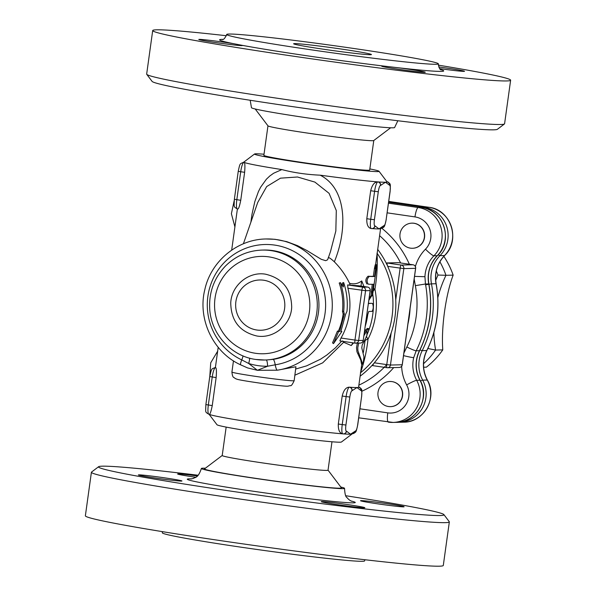 <?xml version="1.0" encoding="UTF-8"?>
<svg xmlns="http://www.w3.org/2000/svg" width="596" height="596" viewBox="0 0 596 596"><rect width="100%" height="100%" fill="white"/><g stroke="black" fill="none" stroke-linecap="round" stroke-linejoin="round"><path stroke-width="0.89" d="M340.696 48.961A39.276 1.348 -172.1 0 1 371.435 54.556A39.276 1.348 -172.1 0 1 332.345 50.496A39.276 1.348 -172.1 0 1 293.627 43.761A39.276 1.348 -172.1 0 1 340.696 48.961M222.219 455.486L204.547 468.836A69.129 2.369 7.9 0 0 258.597 478.767A69.129 2.369 7.9 0 0 341.411 487.826L328.038 470.17M331.979 441.778L328.031 470.199A53.416 1.833 -172.1 0 1 264.021 463.129A53.416 1.833 -172.1 0 1 222.211 455.515L226.16 427.094M205.359 468.218A72.272 2.481 7.9 0 0 201.381 468.478A72.272 2.481 7.9 0 0 257.941 478.782A72.272 2.481 7.9 0 0 344.548 488.348A72.272 2.481 7.9 0 0 340.793 487.014M345.807 495.738A174.39 5.982 -172.1 0 1 443.901 514.609A174.39 5.982 -172.1 0 1 234.995 491.737A174.39 5.982 -172.1 0 1 98.631 466.698A174.39 5.982 -172.1 0 1 198.163 475.25M138.861 474.863A21.992 0.752 -172.1 0 1 162.499 477.538A21.992 0.752 -172.1 0 1 181.944 480.994A21.992 0.752 -172.1 0 1 160.071 478.722A21.992 0.752 -172.1 0 1 138.376 474.952A21.992 0.752 -172.1 0 1 138.861 474.863M338.491 504.805A21.992 0.752 -172.1 0 1 321.274 501.668A21.992 0.752 -172.1 0 1 343.177 503.948A21.992 0.752 -172.1 0 1 364.849 507.717A21.992 0.752 -172.1 0 1 338.491 504.805M403.619 506.853A21.992 0.752 -172.1 0 1 379.98 504.171A21.992 0.752 -172.1 0 1 360.528 500.714A21.992 0.752 -172.1 0 1 382.408 502.987A21.992 0.752 -172.1 0 1 404.103 506.764A21.992 0.752 -172.1 0 1 403.619 506.853M195.749 477.262A21.992 0.752 -172.1 0 1 177.63 473.991A21.992 0.752 -172.1 0 1 197.425 475.981M98.631 466.698L91.553 472.047A180.677 6.198 7.9 0 0 91.412 472.241A180.677 6.198 7.9 0 0 232.82 497.995A180.677 6.198 7.9 0 0 449.339 521.91A180.677 6.198 7.9 0 0 449.265 521.686L443.901 514.609M91.412 472.241L85.37 515.793A180.677 6.198 7.9 0 0 226.778 541.54A180.677 6.198 7.9 0 0 443.297 565.455L449.339 521.91M162.365 531.639L162.321 532.809A102.125 3.502 7.9 0 0 242.244 547.359A102.125 3.502 7.9 0 0 364.625 560.881L364.894 559.741M402.218 364.715L402.211 364.759A3.144 3.077 88.6 0 1 399.245 367.456L387.489 367.739A3.144 3.144 0 0 1 386.953 367.71A3.144 0.641 98.3 0 0 386.975 367.71A3.144 3.077 -91.4 0 0 390.454 365.043L386.759 364.618A3.144 0.641 98.3 0 0 386.953 367.71L372.463 365.594L374.325 362.8A89.549 87.597 88.6 0 0 391.155 332.926C394.738 322.54 396.265 311.529 395.737 299.877A89.549 87.597 88.6 0 0 387.705 266.375L386.73 262.948L398.538 262.665M255.207 108.994L267.991 125.868A53.416 1.833 7.9 0 0 320.626 134.957A53.416 1.833 7.9 0 0 373.744 140.544L390.641 127.782M397.837 120.75L394.619 127.522A72.272 2.481 -172.1 0 1 322.674 120.042A72.272 2.481 -172.1 0 1 251.452 107.66L250.201 100.262M373.781 140.514L369.684 170.039A53.416 1.833 -172.1 0 1 316.521 164.511A53.416 1.833 -172.1 0 1 263.864 155.355L267.962 125.831M146.735 74.321L152.099 81.399A174.39 5.982 7.9 0 0 323.941 111.079A174.39 5.982 7.9 0 0 497.369 129.31L504.447 123.961A180.677 6.198 -172.1 0 1 324.775 105.067A180.677 6.198 -172.1 0 1 146.735 74.321A180.677 6.198 -172.1 0 1 146.661 74.098L152.703 30.545A180.677 6.198 -172.1 0 1 226.398 35.73M438.306 65.135A180.677 6.198 -172.1 0 1 510.63 80.214L504.588 123.759A180.677 6.198 -172.1 0 1 504.447 123.961M510.63 80.214A180.677 6.198 -172.1 0 1 330.817 61.522A180.677 6.198 -172.1 0 1 152.703 30.545M354.732 48.619A106.833 3.665 -172.1 0 1 438.351 63.846A106.833 3.665 -172.1 0 1 331.994 52.783A106.833 3.665 -172.1 0 1 226.711 34.471A106.833 3.665 -172.1 0 1 354.732 48.619M233.744 43.717L241.82 45.266A21.992 0.752 -172.1 0 1 242.371 45.52A21.992 0.752 -172.1 0 1 241.894 45.609A21.992 0.752 -172.1 0 1 218.255 42.934A21.992 0.752 -172.1 0 1 198.803 39.478A21.992 0.752 -172.1 0 1 210.932 40.476A21.992 0.752 -172.1 0 1 233.744 43.717A113.121 3.881 7.9 0 1 222.71 39.366M386.126 66.35L398.62 67.802A21.992 0.752 -172.1 0 1 408.037 69.106A21.992 0.752 -172.1 0 1 425.276 72.243A21.992 0.752 -172.1 0 1 403.395 69.97A21.992 0.752 -172.1 0 1 381.708 66.193A21.992 0.752 -172.1 0 1 386.126 66.35A113.121 3.881 7.9 0 1 241.82 45.266M438.731 66.961A21.992 0.752 -172.1 0 1 464.53 71.289A21.992 0.752 -172.1 0 1 439.706 68.6M360.424 372.858C364.119 362.591 366.652 351.349 368.015 339.139A9.424 3.911 9.3 0 0 365.02 340.852M373.185 290.967L374.944 289.187A75.528 73.874 -91.4 0 1 368.015 339.139L366.227 336.405M364.812 329.491L365.788 330.139L367.352 328.433M367.181 334.103C368.939 330.065 369.229 328.366 368.052 329.014L366.98 330.393L366.868 335.824L362.174 345.099L361.787 347.885L363.947 356.855C363.53 361.318 363.113 363.664 362.688 363.895L362.785 364.268L361.519 364.037L360.789 360.111L356.959 351.811L356.505 347.759L357.339 343.147M367.337 328.433L368.581 328.612L368.052 329.014L366.816 328.828M364 286.542L361.735 280.94L361.049 285.417L361.437 286.169M368.864 300.25L371.718 295.75M361.049 285.417A73.844 72.228 88.6 0 1 361.236 286.14M352.951 342.834A73.844 72.228 88.6 0 1 351.26 345.538L353.562 342.923M368.432 303.371L371.338 303.312M373.543 288.352A9.424 3.315 -173.4 0 0 374.944 289.187C377.015 276.656 377.708 264.646 377.037 253.151M369.11 298.469L371.025 295.631L372.284 295.832M369.84 168.914A62.841 2.153 -172.1 0 1 378.996 171.253A62.841 2.153 -172.1 0 1 316.476 164.831A62.841 2.153 -172.1 0 1 254.574 153.992L243.95 162.015A72.272 2.481 7.9 0 0 243.95 162.015A72.272 2.481 7.9 0 0 244.151 162.35A72.272 2.481 7.9 0 0 244.241 162.395A72.272 2.481 7.9 0 0 281.856 169.577L273.631 173.242L269.846 175.947L266.39 179.21L260.683 187.129L258.433 191.584L254.857 201.478L251.996 214.277L250.871 222.234M244.628 172.311L240.71 171.737A9.424 1.93 -81.7 0 1 243.958 162.358L244.241 162.395C244.971 163.162 245.105 166.463 244.628 172.311L240.739 200.301C239.614 206.007 238.624 208.92 237.767 209.054L237.417 209.01A9.424 1.93 -81.7 0 1 236.821 199.727L240.71 171.737L238.244 171.29L234.362 199.28L240.739 200.301M380.844 228.387L380.531 228.7A72.272 2.481 -172.1 0 1 378.996 228.909A72.272 2.481 -172.1 0 1 372.008 228.603M371.986 228.603A3.144 3.077 -91.4 0 0 372.075 228.603L371.315 228.573A9.424 1.93 98.3 0 1 370.719 219.291L366.801 218.717C366.6 224.558 368.03 227.828 371.107 228.536L371.315 228.573A9.424 1.93 98.3 0 0 371.382 228.573A3.144 3.077 -91.4 0 0 374.854 225.914A6.288 1.289 -81.7 0 1 374.415 219.723L378.296 191.726L374.601 191.301L370.719 219.291L374.415 219.723M366.801 218.717L370.682 190.727C372.083 185.021 374.377 182.071 377.581 181.877A72.272 2.481 7.9 0 0 378.05 181.914A72.272 2.481 7.9 0 0 385.47 182.249A72.272 2.481 7.9 0 0 387.035 181.869L378.996 171.253M361.735 280.94L360.073 282.02C356.952 283.845 353.443 284.277 349.554 283.309C345.747 275.352 340.674 268.193 334.341 261.815C346.641 232.336 348.429 189.662 320.216 175.179A72.272 2.481 7.9 0 0 377.581 181.877L377.857 181.922A9.424 1.93 98.3 0 0 374.601 191.301L370.682 190.727M371.025 295.631L372.224 284.307M368.112 284.158L368.224 284.173A73.524 2.526 7.9 0 0 373.476 284.247L372.396 292.018C372.038 296.994 372.254 296.935 373.059 291.839L376.3 268.513C376.888 263.566 376.665 263.626 375.636 268.692L374.556 276.47L373.334 276.291L374.415 268.513C375.443 263.447 375.659 263.387 375.063 268.327M366.98 283.994C365.184 281.26 365.542 278.667 368.06 276.216A72.272 2.481 7.9 0 0 373.334 276.291M343.497 433.895A3.144 3.077 -91.4 0 0 346.559 431.199L346.373 431.206A6.288 1.289 -81.7 0 1 345.926 425.015L342.231 424.59A9.424 1.93 98.3 0 0 342.827 433.866L342.618 433.828C339.549 433.128 338.111 429.85 338.312 424.017L342.201 396.02C343.594 390.313 345.889 387.37 349.092 387.177A72.272 2.481 7.9 0 0 349.561 387.206A72.272 2.481 7.9 0 0 356.982 387.549A72.272 2.481 7.9 0 0 358.576 387.251L361.787 364.119M218.196 347.304L215.409 367.389A72.272 2.481 7.9 0 0 215.663 367.65A72.272 2.481 7.9 0 0 215.752 367.695C216.482 368.455 216.616 371.762 216.139 377.603L212.25 405.6C211.126 411.3 210.135 414.213 209.278 414.347L209.315 414.362A72.272 2.481 -172.1 0 0 265.496 424.345A72.272 2.481 -172.1 0 0 342.536 433.821M364.312 333.089L365.788 330.139M294.931 375.16L322.645 362.875L343.661 342.283L351.26 345.538M436.317 271.016A75.416 73.762 88.6 0 1 437.986 275.039L445.964 275.307A81.697 79.909 -91.4 0 0 439.878 261.771M427.801 348.474L435.587 350.061A122.545 119.871 88.6 0 1 433.866 332.605M437.829 297.613A122.545 119.871 88.6 0 1 445.964 275.307L453.146 275.136A81.697 79.909 -91.4 0 0 443.849 256.347M437.986 275.039A128.833 126.017 -91.4 0 0 435.698 280.411M423.54 363.702A81.697 79.909 -91.4 0 0 435.587 350.061L442.776 349.882C441.129 327.822 445.644 294.983 453.146 275.136M423.607 367.233L426.393 367.166A81.697 79.909 -91.4 0 0 442.776 349.882M378.02 392.295A12.568 12.293 88.6 0 1 402.486 393.777A12.568 12.293 88.6 0 1 390.499 406.643A12.568 12.293 88.6 0 1 378.02 392.295M389.985 381.507A12.568 12.293 88.6 0 1 402.68 393.77A12.568 12.293 88.6 0 1 390.603 406.636M410.443 248.152A12.568 12.293 88.6 0 1 411.866 223.15A12.568 12.293 88.6 0 1 424.464 235.413A12.568 12.293 88.6 0 1 410.443 248.152M411.963 223.142A12.568 12.293 88.6 0 1 424.657 235.405A12.568 12.293 88.6 0 1 412.574 248.271M343.348 287.004L343.639 282.549C346.798 291.906 347.908 301.516 346.976 311.365L345.673 314.144L340.845 331.555L341.828 331.525L333.536 343.616L338.558 331.607L339.541 331.585L344.361 314.174L343.706 311.447C344.644 301.591 343.534 291.988 340.376 282.623L343.348 287.004M342.327 285.447L342.476 282.958L343.639 282.549M333.536 343.616L332.531 342.886L337.433 331.108L338.416 331.078A65.985 64.547 -91.4 0 0 343.147 313.995L342.484 311.321A65.985 64.547 -91.4 0 0 339.213 283.04L340.376 282.623M342.484 311.321L343.706 311.447M343.147 313.995L344.361 314.174M338.416 331.078L339.541 331.585M337.433 331.108L338.558 331.607M341.009 331.167L341.828 331.525M366.98 330.393L363.955 335.652M358.665 343.117L357.771 347.744L357.92 350.768L362.688 363.895L361.459 363.716M368.432 303.58L371.286 303.304M365.266 326.183A75.096 73.457 -91.4 0 0 367.754 314.591L368.76 311.455L372.195 311.373C373.461 308.728 373.573 306.098 372.515 303.483L371.315 303.304M376.3 268.513C376.888 263.566 376.665 263.626 375.636 268.692L374.415 268.513M371.174 291.846L372.396 292.018C372.038 296.994 372.254 296.935 373.059 291.839M374.556 276.47A73.524 2.526 -172.1 0 1 369.304 276.395C366.801 278.853 366.443 281.446 368.224 284.173M320.216 175.179C306.441 174.561 293.649 172.691 281.856 169.577M243.391 243.786L257.718 202.484L266.688 186.563L280.485 178.167L297.486 176.997L314.889 182.093L329.081 193.335L336.3 210.567L335.839 231.002L330.482 251.601L327.904 259.029L327.39 259.923L325.647 260.668L321.214 259.282L306.828 250.491L297.508 245.649L286.75 241.648L275.024 239.301L266.136 238.974C237.506 239.19 210.954 261.175 204.815 289.626C197.358 319.203 213.219 352.534 240.695 364.849L240.695 364.849A6.288 1.17 -64.8 0 1 241.752 359.91L248.666 363.471A61.276 59.935 -91.4 0 0 267.597 366.235A6.288 1.304 88.9 0 0 266.196 359.984L264.84 360.014A54.988 53.789 -91.4 0 0 317.273 303.729A54.988 53.789 -91.4 0 0 262.166 250.074L263.812 250.029M334.341 261.815C330.527 258.277 328.448 257.003 328.105 257.986M241.499 365.259L240.695 364.849A6.288 1.17 -64.8 0 0 240.799 364.871L247.541 367.911L257.375 370.295L277.319 370.205L295.929 366.749L294.171 380.673A31.424 1.08 -172.1 0 1 262.896 377.424A31.424 1.08 -172.1 0 1 231.918 372.038C232.604 378.736 233.997 376.925 235.122 378.453L236.597 379.086C238.37 379.808 246.826 381.246 261.964 383.422C277.2 385.47 285.819 386.394 287.831 386.186L290.408 385.612C291.124 386.215 292.375 384.562 294.171 380.673M341.657 341.188L335.481 347.811L326.913 354.97L320.514 359.202L306.59 365.87L295.787 369.006M341.016 338.029A65.985 64.547 -91.4 0 0 347.922 288.255L365.564 290.721A3.144 3.077 -91.4 0 0 362.957 287.168A3.144 0.641 98.3 0 0 361.869 290.297L354.963 340.063L341.016 338.029L339.869 340.927L355.164 343.154A3.144 0.641 98.3 0 0 355.186 343.162A3.144 3.077 -91.4 0 0 358.658 340.495L354.963 340.063A3.144 0.641 98.3 0 0 355.164 343.154A3.144 3.144 0 0 0 355.693 343.192L360.267 343.08A3.144 3.144 0 0 0 363.299 340.368L363.232 340.383A3.144 3.077 88.6 0 1 360.267 343.08M347.922 288.255L347.654 284.933L358.822 285.789M349.554 283.309A65.985 64.547 88.6 0 1 350.053 284.873M401.667 366.212A40.848 39.954 -91.4 0 0 406.651 384.897A9.424 0.909 -28.4 0 1 416.678 380.293A31.424 30.739 88.6 0 1 413.706 357.637A9.424 0.514 -166.6 0 1 403.544 355.633M413.706 357.637L416.179 350.791A9.424 0.931 -153.4 0 1 406.845 346.969L403.902 353.041M414.54 276.38L424.941 276.715A31.424 30.739 88.6 0 1 433.948 255.811A28.422 27.796 -91.4 0 0 440.697 226.711A28.422 27.796 -91.4 0 0 418.228 207.527L421.491 207.445A6.288 1.289 -81.7 0 1 421.543 207.453L421.491 207.445A28.422 27.796 88.6 0 1 443.968 226.629A28.422 27.796 88.6 0 1 437.218 255.729A6.288 0.946 44.5 0 0 437.36 255.677C453.735 240.575 443.633 209.576 421.543 207.453M414.175 278.98L415.352 285.648L425.447 284.001L424.941 276.715M254.574 153.992A62.841 2.153 -172.1 0 1 255.915 153.805A62.841 2.153 -172.1 0 1 264.021 154.23M209.114 414.332L217.004 424.754A62.841 2.153 7.9 0 0 278.928 435.445A62.841 2.153 7.9 0 0 341.426 442.016L352.05 433.992A72.272 2.481 -172.1 0 1 352.042 434A72.272 2.481 -172.1 0 1 350.508 434.208A72.272 2.481 -172.1 0 1 343.519 433.903M238.244 171.29C240.121 162.701 239.786 164.064 243.451 162.328A3.144 3.077 -91.4 0 1 243.958 162.358L244.151 162.35A3.144 3.077 -91.4 0 0 243.548 162.321M380.658 185.468A3.144 3.077 -91.4 0 0 378.05 181.914L377.857 181.922A3.144 3.077 -91.4 0 1 380.471 185.475L385.47 182.249L389.613 185.252A3.144 3.077 -91.4 0 0 386.998 181.698L386.908 181.698A3.144 3.077 88.6 0 1 389.419 185.252M372.075 228.603A3.144 3.077 -91.4 0 0 375.048 225.906L374.854 225.914M386.178 219.388L386.238 219.425C384.234 228.402 384.517 226.763 381.038 228.387A3.144 3.077 -91.4 0 0 384.003 225.69L383.809 225.69A3.144 3.077 88.6 0 1 381.067 228.372M383.809 225.69L378.996 228.909L375.048 225.906M215.156 367.613L214.962 367.62A3.144 3.077 88.6 0 1 215.476 367.65L215.663 367.65A3.144 3.077 -91.4 0 0 215.059 367.62M355.32 430.99A3.144 3.077 88.6 0 1 352.579 433.672A3.144 3.077 88.6 0 0 355.514 430.983L350.508 434.208L346.559 431.199M358.606 387.05A3.144 3.077 88.6 0 1 360.938 390.551L361.124 390.544A6.288 1.289 -81.7 0 1 361.571 396.735L357.689 424.687M352.169 390.767A3.144 3.077 -91.4 0 0 349.561 387.206L349.368 387.214A3.144 3.077 88.6 0 1 351.983 390.767L356.982 387.549L360.938 390.551M343.587 433.895A3.144 3.077 -91.4 0 0 343.594 433.895L343.408 433.903A3.144 3.077 88.6 0 1 342.894 433.873A9.424 1.93 98.3 0 1 342.827 433.866L343.408 433.903A3.144 3.077 88.6 0 0 346.373 431.206M342.655 340.905L343.661 342.283M249.582 358.151A6.288 1.237 -72.3 0 1 248.666 363.471L257.375 370.295L267.597 366.235L275.225 364.797A6.288 1.296 81.3 0 0 277.319 370.205A65.985 64.547 -91.4 0 0 332.046 299.281A65.985 64.547 -91.4 0 0 266.136 238.974M263.76 250.029A54.988 53.789 88.6 0 1 318.741 300.265A54.988 53.789 88.6 0 1 273.132 359.388L266.174 359.984M191.674 478.886A84.841 2.913 7.9 0 0 253.605 491.283A84.841 2.913 7.9 0 0 333.745 501.482A84.841 2.913 7.9 0 0 351.059 500.998M379.615 235.673A89.549 87.597 88.6 0 1 400.624 262.97M410.078 308.542A89.549 87.597 88.6 0 1 407.947 323.904M386.752 364.663A89.549 87.597 88.6 0 1 358.866 385.158M377.708 249.411A89.549 87.597 88.6 0 1 387.169 265.108M360.111 376.203A89.549 87.597 -91.4 0 0 373.469 363.843M398.62 67.802A113.121 3.881 7.9 0 0 440.861 69.635M387.705 266.375L403.835 268.617A3.144 3.077 -91.4 0 0 401.22 265.064A3.144 0.641 98.3 0 0 400.139 268.185L395.737 299.877M399.245 367.456A3.144 3.144 0 0 0 402.278 364.745L415.658 268.319A3.144 3.144 0 0 0 412.998 264.773L398.508 262.657L412.976 264.773A3.144 0.641 98.3 0 0 412.976 264.773A3.144 3.077 88.6 0 1 415.591 268.334L415.598 268.289M415.591 268.334L402.211 364.759L390.454 365.043L403.835 268.617L415.591 268.334M412.976 264.773L401.22 265.064L386.73 262.948M391.155 332.926L386.759 364.618L374.325 362.8M372.485 365.594L386.931 367.702M372.753 293.917A73.844 72.228 88.6 0 1 367.136 334.416M377.164 253.337A87.865 85.951 88.6 0 1 360.595 372.716M425.969 284.769L431.474 283.852A31.424 30.739 88.6 0 1 439.96 255.662A4.716 0.708 -135.5 0 1 438.291 254.686M419.986 349.897A4.716 0.469 26.6 0 0 422.206 350.642A103.689 101.424 -91.4 0 0 431.474 283.852L436.048 283.748A103.689 101.424 88.6 0 1 426.781 350.53A31.424 30.739 -91.4 0 0 427.257 380.039A28.422 27.796 88.6 0 1 403.626 422.177C423.801 422.571 437.844 397.547 427.369 380.069A4.716 0.454 151.6 0 0 427.257 380.039L422.683 380.144A31.424 30.739 88.6 0 1 422.206 350.642L426.781 350.53A4.716 0.469 -153.4 0 0 426.892 350.493C422.259 360.424 422.415 370.287 427.369 380.069M388.629 202.178L424.24 207.378L428.807 207.266A28.422 27.796 88.6 0 1 451.284 226.45A28.422 27.796 88.6 0 1 444.527 255.55L439.96 255.662A28.422 27.796 -91.4 0 0 446.709 226.562A28.422 27.796 -91.4 0 0 424.24 207.378A4.716 0.969 98.3 0 0 423.741 207.862M420.471 380.993A4.716 0.454 -28.4 0 1 422.683 380.144A28.422 27.796 -91.4 0 1 399.052 422.288L403.626 422.177M397.681 422.281A28.422 27.796 -91.4 0 0 399.052 422.288L397.681 422.288M388.741 201.418L428.807 207.266A4.716 0.969 -81.7 0 1 428.844 207.274L388.741 201.411M428.844 207.274C450.911 209.39 461.021 240.419 444.638 255.513A4.716 0.708 -135.5 0 1 444.527 255.55A31.424 30.739 -91.4 0 0 436.048 283.748L436.153 283.756C440.332 307.059 437.248 329.305 426.892 350.493M237.484 209.017A9.424 1.93 -81.7 0 1 237.417 209.01C233.364 206.484 234.124 207.482 234.362 199.28L234.429 199.273M409.363 264.244A95.837 93.743 -91.4 0 0 381.827 228.275M387.154 212.839L414.972 216.907A18.99 18.58 88.6 0 1 429.992 229.728A18.99 18.58 88.6 0 1 425.484 249.173A40.848 39.954 -91.4 0 0 415.375 266.509M358.799 353.361L357.555 353.175M369.304 276.395L368.06 276.216M420.091 380.263A6.288 0.603 151.6 0 0 419.942 380.211A28.422 27.796 88.6 0 1 396.31 422.355C416.515 422.743 430.558 397.733 420.091 380.263C415.136 370.466 414.972 360.602 419.614 350.657A6.288 0.626 -153.4 0 1 419.465 350.709A31.424 30.739 -91.4 0 0 419.942 380.211L416.678 380.293A28.422 27.796 -91.4 0 1 393.047 422.43L396.31 422.355M437.36 255.677C429.954 263.633 427.123 273.05 428.874 283.942L428.733 283.92A103.689 101.424 88.6 0 1 419.465 350.709L416.179 350.791A103.689 101.424 -91.4 0 0 425.447 284.001L428.733 283.92A31.424 30.739 -91.4 0 1 437.218 255.729L433.948 255.811A9.424 1.423 -135.5 0 1 425.484 249.173M414.972 216.907A9.424 1.93 98.3 0 1 418.228 207.527L388.495 203.184M406.651 384.897A18.99 18.58 88.6 0 1 405.69 404.863A18.99 18.58 88.6 0 1 387.78 412.872A9.424 1.93 98.3 0 0 388.376 422.147A9.424 1.93 98.3 0 0 388.45 422.154A28.422 27.796 -91.4 0 0 393.047 422.43L358.71 417.818M387.78 412.872L359.962 408.804M217.562 351.841A9.424 1.423 -135.5 0 1 217.585 351.312L210.723 362.793L209.822 376.165M234.913 226.808L234.846 226.681A9.424 0.909 -28.4 0 1 234.973 226.376M415.352 285.648A95.211 93.125 88.6 0 1 406.845 346.969M361.846 391.252A95.837 93.743 -91.4 0 0 393.74 367.59M378.296 191.726A6.288 1.289 -81.7 0 1 380.471 185.475M389.613 185.252A6.288 1.289 -81.7 0 1 390.052 191.443L390.127 191.428C390.365 183.21 391.118 184.231 387.072 181.698A9.424 1.93 98.3 0 0 386.998 181.698L387.072 181.698A9.424 1.93 98.3 0 1 387.154 181.72M390.127 191.428L386.171 219.432A6.288 1.289 -81.7 0 1 384.003 225.69M390.052 191.443L386.171 219.432M212.25 405.6L205.873 404.58C205.635 412.797 204.882 411.776 208.928 414.302A9.424 1.93 -81.7 0 1 208.332 405.027L212.221 377.03A9.424 1.93 -81.7 0 1 215.476 367.65L215.752 367.695M209.002 414.309A9.424 1.93 -81.7 0 1 208.928 414.302L209.315 414.362M209.829 376.568L216.139 377.603M352.549 433.679C356.214 431.944 355.879 433.307 357.756 424.717L361.571 396.735M357.682 424.732A6.288 1.289 -81.7 0 1 355.514 430.983M358.665 387.02A9.424 1.93 98.3 0 0 358.613 386.998A3.144 3.077 88.6 0 1 361.124 390.544M349.092 387.177L349.368 387.214A9.424 1.93 98.3 0 0 346.12 396.593L349.815 397.018A6.288 1.289 -81.7 0 1 351.983 390.767M342.201 396.02L346.12 396.593L342.231 424.59L338.312 424.017M345.926 425.015L349.815 397.018M242.997 355.879A6.288 1.17 -64.8 0 1 241.752 359.91A60.487 59.168 -91.4 0 1 223.612 263.209A60.487 59.168 -91.4 0 1 318.949 277.133A60.487 59.168 -91.4 0 1 275.225 364.797A6.288 1.296 -98.7 0 0 273.132 359.388M255.945 359.477A54.988 53.789 -91.4 0 0 264.84 360.014L255.9 359.477C231.524 356.356 211.282 334.341 209.747 309.399C208.742 292.539 214.016 278.049 225.564 265.928C235.778 255.893 247.973 250.611 262.166 250.074M255.505 353.286A48.701 47.643 88.6 0 1 224.692 275.002A48.701 47.643 88.6 0 1 306.389 286.937A48.701 47.643 88.6 0 1 255.505 353.286M265.503 274.19C282.623 278.243 291.347 289.254 291.69 307.216C291.042 324.738 273.84 338.99 256.928 336.01C239.793 331.942 231.069 320.931 230.749 302.954C231.397 285.417 248.681 271.195 265.503 274.19M256.787 330.005A25.136 24.585 88.6 0 1 240.881 289.596A25.136 24.585 88.6 0 1 283.048 295.758A25.136 24.585 88.6 0 1 256.787 330.005M363.24 340.338L370.205 290.602A3.144 3.144 0 0 0 367.546 287.056A3.144 0.641 98.3 0 0 367.523 287.056A3.144 3.077 88.6 0 1 370.138 290.61L370.205 290.602M367.568 287.063A3.144 0.641 98.3 0 0 367.546 287.056L358.732 285.775M370.138 290.61L363.232 340.383L358.658 340.495L365.564 290.721L370.138 290.61M358.643 285.76L367.523 287.056L362.957 287.168L347.654 284.933M339.891 340.927L355.142 343.154M344.548 488.348C344.831 493.846 345.606 496.885 346.879 497.474C348.414 499.359 350.031 500.625 351.722 501.288L351.7 501.281M190.981 478.975L193.29 478.454C195.004 477.068 197.991 478.67 201.381 468.478M438.351 63.846C438.947 67.974 439.93 69.985 441.301 69.888M226.711 34.479C225.012 38.286 223.515 39.962 222.226 39.485L222.234 39.485M375.599 264.579L380.583 228.663M231.68 250.126L237.387 209.002M365.05 340.621L363.418 352.378M444.638 255.513C437.233 263.469 434.41 272.879 436.153 283.756M376.62 264.728L375.391 264.55M428.874 283.942C433.054 307.238 429.969 329.476 419.614 350.657M234.846 226.681L231.397 213.711L234.206 200.584M243.362 162.358L243.958 162.008M205.873 404.58L209.762 376.583C211.766 367.598 211.483 369.244 214.962 367.62M214.873 367.657L215.469 367.307M361.638 396.72C361.884 388.503 362.629 389.523 358.583 386.998M233.468 360.863L231.918 372.038"/></g></svg>
